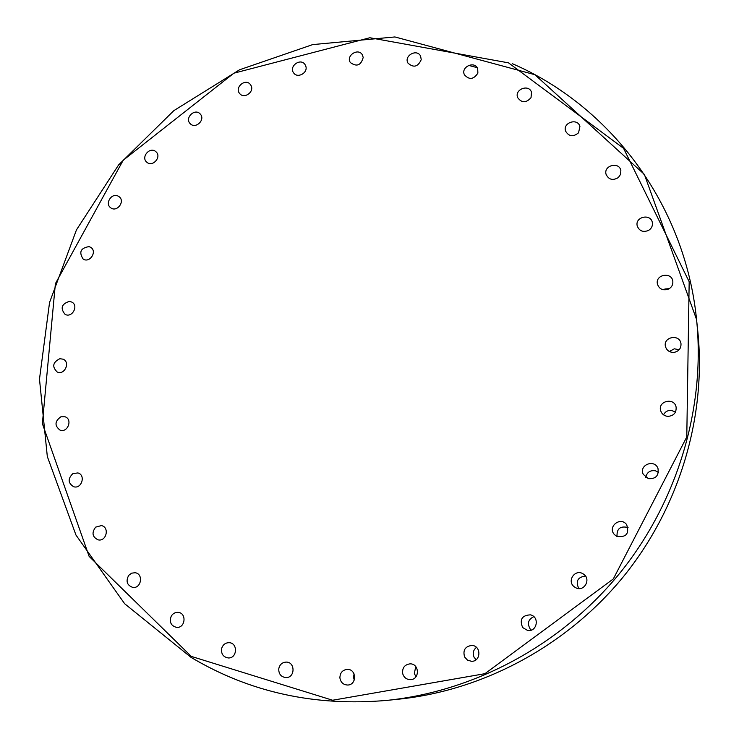 <?xml version="1.0" encoding="UTF-8"?>
<svg xmlns="http://www.w3.org/2000/svg" width="739" height="739" viewBox="0 0 739 739"><rect width="100%" height="100%" fill="white"/><g stroke="black" fill="none" stroke-linecap="round" stroke-linejoin="round"><path stroke-width="1.11" d="M89.077 246.614L90.712 247.334C97.576 251.389 89.715 263.537 83.147 259.029C78.685 252.101 80.662 247.962 89.077 246.614M69.374 301.383L71.822 302.085C79.027 305.632 72.016 318.37 65.069 314.343C60.108 308.255 61.549 303.941 69.374 301.383M59.822 358.711L63.129 359.182C70.648 362.23 64.505 375.541 57.199 371.994C51.859 366.747 52.737 362.322 59.822 358.711M60.931 416.768L65.087 416.787C72.921 419.318 67.674 433.156 60.016 430.116C54.409 425.692 54.714 421.239 60.931 416.768M72.912 473.579L77.891 472.932C86.02 474.937 81.687 489.273 73.706 486.752C67.942 483.121 67.674 478.733 72.912 473.579M95.664 527.129L101.4 525.595C109.797 527.073 106.416 541.853 98.121 539.858C92.301 537.004 91.479 532.754 95.664 527.129M128.715 575.358L131.625 573.168L135.098 572.734C143.745 573.695 141.306 588.872 132.724 587.394C126.969 585.251 125.63 581.242 128.715 575.358M171.189 616.28C172.806 613.546 175.106 612.252 178.071 612.382C186.939 612.843 185.415 628.344 176.584 627.374C171.005 625.878 169.203 622.183 171.189 616.28M221.783 648.02C223.104 644.547 225.506 642.764 228.988 642.69C238.05 642.708 237.376 658.467 228.323 657.959C223.021 657.017 220.841 653.701 221.783 648.02M278.732 668.961C279.564 664.712 282.021 662.421 286.085 662.089C295.304 661.747 295.351 677.7 286.113 677.58C281.189 677.072 278.732 674.199 278.732 668.961M339.894 677.848C340.032 672.813 342.48 669.987 347.238 669.377C356.604 668.869 357.094 684.933 347.69 685.035C343.266 684.822 340.67 682.43 339.894 677.848M354.064 673.894L353.547 677.395L354.249 680.074M402.764 673.922C401.988 668.065 404.409 664.703 410.006 663.844C419.512 663.465 419.983 679.594 410.441 679.64C406.635 679.557 404.076 677.645 402.764 673.922M415.743 666.569L414.339 673.608L416.02 676.665M464.619 656.999C462.697 650.209 465.117 646.357 471.888 645.433C481.505 645.738 481.052 661.811 471.427 661.285L467.454 660.103L464.619 656.999M476.443 647.382C473.228 650.034 472.443 653.331 474.096 657.276L476.092 659.733M522.658 627.55C519.351 619.55 521.928 615.31 530.408 614.848C539.923 616.779 537.031 632.408 527.507 630.404L522.658 627.55M533.826 616.668C528.293 619.328 527.055 623.402 530.112 628.88L531.332 630.081M574.166 586.738C566.527 581.011 575.164 568.577 583.108 573.861C591.671 578.582 584.309 592.41 575.709 587.736L574.166 586.738M585.473 576.05C577.63 577.131 575.413 581.297 578.803 588.54M616.723 536.338L614.46 534.602C607.024 526.916 620.511 515.988 626.681 524.699C629.499 533.761 626.182 537.632 616.723 536.338M628.067 527.609L627.817 527.47C620.178 525.771 616.594 528.782 617.065 536.505M648.371 478.65L643.29 474.373C638.524 465.062 654.588 458.605 657.987 468.489C658.976 475.685 655.77 479.066 648.371 478.65M658.403 472.341L655.493 470.808C650.135 470.032 646.902 472.23 645.775 477.394M667.751 416.371C664.167 415.928 661.811 414.052 660.675 410.736C657.544 401.028 674.273 397.055 676.111 407.097C676.471 412.852 673.682 415.937 667.751 416.371M675.501 412.029L671.16 410.33C667.64 410.265 665.1 411.771 663.548 414.838M674.144 352.364C669.617 352.558 666.717 350.572 665.433 346.425C663.012 336.762 679.741 333.705 680.979 343.607C681.219 348.337 678.938 351.256 674.144 352.364M679.15 349.741L674.319 348.808L669.34 351.505M667.529 289.485C662.366 290.566 658.994 288.737 657.405 283.979C655.151 274.511 671.659 271.509 672.823 281.208C673.118 285.134 671.363 287.896 667.529 289.485M669.201 288.709L665.063 288.949L663.363 289.762M648.546 230.429C643.041 232.554 639.263 231.039 637.212 225.875C634.829 216.666 651.004 213.238 652.361 222.688C652.777 225.977 651.502 228.563 648.546 230.429M618.349 177.563C612.788 180.806 608.687 179.716 606.063 174.302C603.384 165.397 619.134 161.314 620.852 170.487L620.612 174.302L618.349 177.563M578.545 132.817C573.196 137.177 568.873 136.604 565.575 131.089C562.518 122.535 577.769 117.667 579.921 126.517L578.545 132.817M531.027 97.659C526.159 103.109 521.706 103.09 517.669 97.613C514.196 89.447 528.875 83.738 531.507 92.246L531.027 97.659M477.884 73.096C473.708 79.526 469.228 80.089 464.425 74.796C460.517 67.037 474.567 60.478 477.68 68.616L477.884 73.096M421.23 59.656C417.969 66.926 413.544 68.071 407.956 63.083C403.614 55.767 416.999 48.377 420.602 56.127L421.23 59.656M363.2 57.439C361.02 65.411 356.743 67.11 350.369 62.566C345.612 55.684 358.286 47.499 362.359 54.834L363.2 57.439M305.817 66.214C308.154 72.865 297.521 78.75 293.679 72.939C288.496 66.519 300.45 57.559 304.967 64.478L305.817 66.214M250.964 85.41C254.743 91.71 244.239 99.377 239.741 93.613C234.152 87.664 245.348 77.955 250.318 84.449L250.964 85.41M200.398 114.194C205.599 119.875 195.475 129.408 190.274 123.727C184.297 118.249 194.727 107.839 200.121 113.889L200.398 114.194M155.67 151.523L155.92 151.726C162.072 156.742 152.585 167.624 146.802 162.192C140.622 157.333 149.721 146.377 155.67 151.523M118.166 196.131L119.062 196.685C125.575 201.23 116.882 212.767 110.702 207.779C104.532 203.668 111.7 192.5 118.166 196.131M468.6 65.392L477.154 67.637M191.142 657.405C249.939 692.397 315.322 706.715 387.291 700.35C475.159 691.168 561.391 644.741 619.809 573.187C677.857 501.338 705.606 407.42 696.563 319.534C684.97 203.936 609.998 105.843 512.339 63.693M191.299 656.398L89.133 556.393L42.372 423.613L55.388 283.684L123.201 160.243L233.893 73.189L369.86 37.744L508.497 62.843L623.568 148.345L689.173 281.725L686.78 436.971L613.315 578.933L484.932 673.682L332.633 700.239L191.299 656.398M697.782 331.183C706.53 416.233 679.732 506.954 623.688 576.337C567.275 645.433 483.98 690.263 398.94 699.159L387.291 700.35C315.313 706.715 249.911 692.397 191.087 657.396L124.66 603.735L75.96 535.045L47.314 456.517L39.481 379.144L49.55 302.482L76.45 229.912L118.6 164.926L173.841 110.638L239.584 69.771L312.68 44.599L394.922 36.95L534.907 74.713L644.371 174.404L696.563 319.534L697.782 331.183C706.53 416.251 679.732 506.963 623.688 576.346C567.284 645.424 483.99 690.263 398.94 699.159"/></g></svg>

